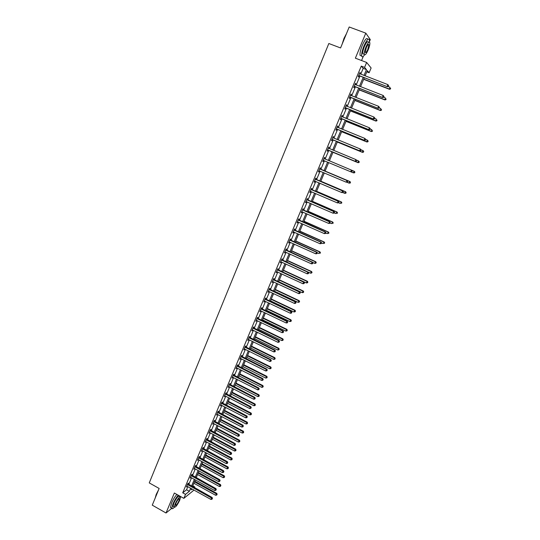 <?xml version="1.0" encoding="UTF-8"?>
<svg xmlns="http://www.w3.org/2000/svg" width="540" height="540" viewBox="0 0 540 540"><rect width="100%" height="100%" fill="white"/><g stroke="black" fill="none" stroke-linecap="round" stroke-linejoin="round"><path stroke-width="0.81" d="M192.794 485.838L194.765 486.932L194.447 487.688M193.563 489.794L193.138 490.799L183.857 498.353L185.524 494.377L189.338 491.306L190.647 488.18M361.557 60.527L363.312 56.335M369.428 41.695L370.298 39.616L365.796 33.143L355.367 58.178L366.653 62.465L371.122 67.986L369.124 72.738L367.322 70.612L365.114 75.863M366.802 71.854L369.124 72.738M365.796 33.143L349.205 27L340.571 47.952L328.833 43.511L149.256 482.902L159.145 488.457L152.267 505.163L166.023 513L171.828 508.275C172.085 509.159 172.928 508.795 174.359 507.182M360.74 74.183L363.184 68.344L361.274 66.116L182.716 492.811L186.556 489.76L187.866 486.635M188.75 484.529L191.579 477.779M192.456 475.686L195.304 468.882M196.182 466.796L199.051 459.945M199.922 457.873L202.817 450.961M203.681 448.902L206.597 441.943M207.454 439.891L210.398 432.877M211.248 430.839L214.211 423.772M215.062 421.747L218.045 414.626M218.889 412.607L221.9 405.432M222.737 403.427L225.767 396.198M226.604 394.207L229.655 386.924M230.486 384.939L233.564 377.602M234.387 375.631L237.492 368.233M238.309 366.275L241.434 358.823M242.251 356.879L245.396 349.367M246.206 347.436L249.379 339.869M250.182 337.952L253.382 330.325M254.178 328.421L257.398 320.733M258.194 318.843L261.441 311.094M262.224 309.218L265.498 301.415M266.281 299.545L269.575 291.681M270.351 289.832L273.672 281.907M274.448 280.064L277.79 272.079M278.559 270.257L281.927 262.204M282.69 260.395L286.085 252.288M286.841 250.486L290.264 242.318M291.013 240.53L294.462 232.301M295.204 230.526L298.688 222.23M299.423 220.475L302.926 212.112M303.656 210.377L307.186 201.947M307.908 200.225L311.465 191.734M312.188 190.019L315.772 181.467M316.481 179.766L320.099 171.146M320.8 169.466L324.446 160.778M325.141 159.111L328.799 150.377M329.515 148.675L333.18 139.928M333.909 138.2L337.581 129.425M338.324 127.663L342.009 118.868M342.758 117.072L346.457 108.257M347.22 106.434L350.926 97.598M351.702 95.735L355.414 86.879M356.211 84.989L359.93 76.113M359.89 73.859L360.308 72.839L359.991 72.481L358.243 76.646L358.574 76.997L359.039 75.877M355.361 84.659L355.793 83.626L355.462 83.288L353.727 87.433L354.065 87.757L354.53 86.643M350.858 95.405L351.304 94.352L350.96 94.041L349.232 98.165L349.576 98.462L350.042 97.355M346.383 106.097L346.829 105.03L346.478 104.74L344.763 108.844L345.114 109.121L345.58 108.014M341.921 116.735L342.38 115.648L342.023 115.385L340.315 119.468L340.673 119.718L341.138 118.618M337.493 127.305L337.952 126.212L337.588 125.975L335.887 130.039L336.258 130.262L336.717 129.175M333.092 137.815L333.551 136.728L333.173 136.512L331.479 140.555L331.864 140.758L332.316 139.671M328.712 148.27L329.164 147.191L328.779 147.002L327.098 151.018L327.49 151.2L327.942 150.12M324.358 158.679L324.803 157.599L324.412 157.43L322.738 161.433L323.136 161.588L323.588 160.515M320.018 169.034L320.47 167.96L320.065 167.812L318.398 171.794L318.803 171.929L319.255 170.856M315.704 179.334L316.15 178.268L315.738 178.146L314.084 182.101L314.496 182.216L314.942 181.15M311.411 189.581L311.85 188.521L311.438 188.419L309.785 192.362L310.203 192.456L310.649 191.396M307.139 199.787L307.577 198.727L307.152 198.653L305.512 202.568L305.937 202.642L306.376 201.596M302.886 209.932L303.325 208.886L302.893 208.825L301.253 212.726L301.691 212.774L302.117 211.761M298.654 220.037L299.093 218.99L298.647 218.957L297.02 222.838L297.466 222.865L297.884 221.873M294.442 230.087L294.881 229.048L294.428 229.034L292.808 232.895L293.26 232.902L293.666 231.944M290.25 240.091L290.689 239.051L290.23 239.058L288.617 242.906L289.082 242.892L289.467 241.954M286.085 250.04L286.517 249.014L286.051 249.041L284.445 252.869L285.296 251.924M281.934 259.949L282.366 258.923L281.887 258.971L280.294 262.778L281.138 261.846M277.803 269.804L278.228 268.785L277.749 268.853L276.163 272.646L277.007 271.715M273.692 279.612L274.118 278.6L273.632 278.687L272.052 282.461L272.889 281.536M269.602 289.379L270.027 288.367L269.534 288.475L267.962 292.228L268.792 291.31M265.538 299.093L265.957 298.087L265.451 298.215L263.891 301.954L264.722 301.043M261.482 308.765L261.907 307.76L261.394 307.915L259.841 311.627L260.665 310.723M257.452 318.384L257.87 317.392L257.357 317.56L255.805 321.26L256.628 320.362M253.442 327.962L253.854 326.97L253.334 327.159L251.788 330.838L252.612 329.947M249.446 337.493L249.865 336.508L249.332 336.717L247.799 340.375L248.609 339.491M245.477 346.977L245.889 345.998L245.349 346.228L243.824 349.873L244.634 348.988M241.522 356.42L241.934 355.442L241.387 355.691L239.868 359.316L240.671 358.445M237.587 365.816L237.992 364.844L237.438 365.108L235.926 368.719L236.729 367.855M233.665 375.172L234.07 374.2L233.516 374.483L232.011 378.081L232.808 377.217M229.77 384.48L230.168 383.515L229.608 383.819L228.11 387.396L228.906 386.539M225.889 393.741L226.287 392.783L225.72 393.107L224.228 396.664L225.018 395.813M222.021 402.962L222.426 402.01L221.846 402.347L220.361 405.891L221.15 405.047M218.18 412.142L218.579 411.19L217.991 411.548L216.513 415.078L217.303 414.234M214.353 421.274L214.751 420.329L214.157 420.707L212.686 424.217L213.469 423.38M210.546 430.373L210.938 429.428L210.344 429.82L208.879 433.316L209.655 432.486M206.753 439.418L207.144 438.487L206.543 438.892L205.085 442.368L205.862 441.545M202.979 448.43L203.371 447.498L202.757 447.923L201.312 451.386L202.082 450.569M199.22 457.4L199.611 456.469L198.997 456.914L197.552 460.357L198.322 459.547M195.48 466.324L195.872 465.399L195.251 465.858L193.813 469.287L194.582 468.484M191.761 475.207L192.146 474.289L191.518 474.768L190.087 478.177L190.85 477.374M188.055 484.056L188.44 483.138L187.805 483.631L186.381 487.026L187.144 486.23M183.857 498.353L174.346 493.02L166.023 513M182.716 492.811L185.524 494.377M361.274 66.116L364.595 67.385L366.653 62.465M191.585 488.7L191.086 489.901L192.173 489.024M194.083 487.485L194.765 486.932M364.298 77.801L360.565 86.683M359.768 88.58L356.042 97.443M355.259 99.306L351.54 108.149M350.771 109.978L347.065 118.8M346.309 120.596L342.61 129.398M341.867 131.166L338.175 139.948M337.453 141.676L333.767 150.437M333.052 152.138L329.38 160.88M328.678 162.547L325.019 171.248M324.31 172.928L320.686 181.562M319.97 183.256L316.373 191.822M315.65 193.536L312.079 202.034M311.351 203.762L307.807 212.2M307.078 213.941L303.561 222.311M302.819 224.066L299.329 232.369M298.586 234.144L295.117 242.386M294.368 244.168L290.932 252.349M290.176 254.151L286.767 262.265M286.004 264.08L282.616 272.133M281.846 273.962L278.492 281.954M277.715 283.797L274.381 291.728M273.598 293.584L270.29 301.455M269.507 303.318L266.227 311.135M265.43 313.011L262.177 320.767M261.38 322.657L258.147 330.352M257.344 332.262L254.138 339.896M253.328 341.813L250.142 349.387M249.332 351.324L246.173 358.837M245.356 360.788L242.217 368.246M241.394 370.204L238.282 377.608M237.458 379.58L234.367 386.924M233.537 388.908L230.465 396.198M229.628 398.189L226.591 405.432M225.747 407.437L222.73 414.619M221.879 416.63L218.882 423.758M218.032 425.79L215.055 432.864M214.198 434.902L211.248 441.923M210.391 443.975L207.461 450.94M206.591 452.999L203.688 459.911M202.817 461.99L199.935 468.848M199.058 470.934L196.196 477.745M195.311 479.837L192.476 486.594M364.007 75.438L366.464 69.599L364.595 67.385M191.531 486.074L194.373 479.318M195.251 477.225L198.113 470.414M198.983 468.329L201.866 461.471M202.736 459.398L205.639 452.486M206.51 450.428L209.432 443.462M210.296 441.41L213.239 434.389M214.097 432.351L217.066 425.284M217.924 423.252L220.914 416.124M221.758 414.113L224.775 406.931M225.619 404.926L228.656 397.69M229.493 395.699L232.558 388.409M233.388 386.424L236.473 379.08M237.303 377.109L240.408 369.704M241.232 367.747L244.364 360.288M245.18 358.344L248.339 350.831M249.149 348.894L252.335 341.321M253.138 339.404L256.345 331.769M257.148 329.866L260.375 322.171M261.171 320.281L264.425 312.532M265.214 310.649L268.495 302.839M269.278 300.969L272.585 293.105M273.368 291.249L276.696 283.318M277.472 281.475L280.827 273.49M281.59 271.661L284.978 263.608M285.734 261.792L289.143 253.679M289.899 251.883L293.335 243.702M294.084 241.92L297.547 233.678M298.289 231.91L301.779 223.601M302.515 221.846L306.031 213.482M306.76 211.734L310.304 203.303M311.026 201.575L314.597 193.084M315.32 191.369L318.911 182.804M319.626 181.109L323.251 172.483M323.959 170.795L327.611 162.101M328.313 160.434L331.978 151.693M332.694 149.999L336.373 141.237M337.102 139.502L340.787 130.727M341.53 128.959L345.229 120.164M345.978 118.368L349.684 109.546M350.453 107.717L354.166 98.874M354.949 97.011L358.668 88.148M359.464 86.252L363.197 77.375M363.184 68.344L366.464 69.599M186.556 489.76L189.338 491.306M359.903 72.684L360.308 72.839M355.388 83.464L355.793 83.626M350.899 94.196L351.304 94.352M346.424 104.868L346.829 105.03M341.982 115.486L342.38 115.648M337.554 126.05L337.952 126.212M333.153 136.566L333.551 136.728M328.772 147.029L329.164 147.191M324.412 157.437L324.803 157.599M322.738 161.426L323.136 161.588M318.411 171.761L318.803 171.929M314.105 182.048L314.496 182.216M309.818 192.287L310.203 192.456M305.552 202.473L305.937 202.642M301.307 212.605L301.691 212.774M297.081 222.689L297.466 222.865M292.882 232.726L293.26 232.902M288.697 242.716L289.082 242.892M284.533 252.653L284.918 252.828M280.395 262.548L280.773 262.724M276.271 272.39L276.649 272.565M272.167 282.184L272.545 282.359M268.083 291.931L268.461 292.113M264.019 301.637L264.398 301.813M259.976 311.29L260.348 311.472M255.953 320.902L256.325 321.077M251.951 330.466L252.322 330.642M247.961 339.984L248.333 340.16M243.999 349.454L244.364 349.637M240.05 358.884L240.415 359.066M236.122 368.267L236.48 368.449M232.207 377.602L232.571 377.791M228.312 386.897L228.677 387.086M224.438 396.151L224.802 396.34M220.583 405.358L220.941 405.547M216.743 414.524L217.1 414.713M212.922 423.65L213.28 423.833M209.122 432.729L209.48 432.918M205.335 441.767L205.693 441.956M201.569 450.765L201.919 450.954M197.822 459.716L198.167 459.911M194.09 468.632L194.434 468.821M190.37 477.502L190.721 477.698M186.671 486.338L187.016 486.526M359.093 75.566L387.369 86.69L358.715 75.526M388.28 86.272L387.106 86.359L387.848 84.611L388.685 85.705L388.28 86.272L388.685 85.705M359.519 73.609L387.848 84.611L388.577 85.57M359.417 75.917L358.56 75.89M387.369 86.69L388.382 86.4M363.656 79.326L389.455 89.282L389.927 87.251L388.004 86.508M363.737 79.137L389.198 88.965L390.454 89.006L390.643 88.196L390.353 88.877M390.454 89.006L389.455 89.282M342.205 43.99L343.966 38.407L346.451 33.676M346.201 34.283L344.122 38.428L342.542 43.166M369.387 42.073L369.401 39.812C368.489 37.949 366.68 39.967 363.987 45.873C362.178 50.429 361.409 53.811 361.679 56.005C362.07 57.382 363.029 56.99 364.547 54.851M367.76 39.197C366.836 37.334 365.026 39.352 362.333 45.252C360.524 49.808 359.762 53.19 360.045 55.384L361.449 55.917M363.771 54.135L362.765 53.757C362.57 52.171 363.123 49.741 364.426 46.46C366.363 42.208 367.666 40.757 368.327 42.1L368.834 42.289M368.152 49.977C369.461 46.71 370.022 44.267 369.832 42.66C369.185 41.324 367.889 42.782 365.945 47.027C364.642 50.308 364.082 52.745 364.271 54.324C364.932 55.654 366.228 54.203 368.152 49.977M366.343 47.56L365.263 52.265C365.688 53.123 366.525 52.184 367.767 49.464L368.847 44.746C368.429 43.889 367.592 44.82 366.343 47.56M155.203 498.035L156.209 494.431L158.598 489.794M158.233 490.671L155.311 497.772M180.131 496.719L180.238 496.327M178.227 495.194C176.243 497.462 174.474 500.384 172.908 503.962L171.835 508.282L170.458 507.499L171.207 507.924M176.85 494.424C174.859 496.685 173.09 499.608 171.524 503.186L170.458 507.499M173.59 506.635L173.056 506.331L173.826 503.219C176.371 498.022 178.187 495.727 179.267 496.348L179.996 496.753M179.746 500.175L180.529 497.057C179.456 496.436 177.647 498.731 175.102 503.942L174.326 507.046C175.419 507.64 177.228 505.346 179.746 500.175M175.932 503.26L175.433 505.264C176.135 505.649 177.302 504.171 178.929 500.837L179.435 498.825C178.74 498.433 177.572 499.912 175.932 503.26M354.571 86.359L382.745 97.531L354.193 86.319M383.643 97.133L382.469 97.227L383.211 95.486L384.048 96.559L383.643 97.133L384.048 96.559M354.996 84.409L383.211 95.486L383.94 96.437M354.908 86.683L354.051 86.657M382.745 97.531L383.751 97.254M350.075 97.099L378.142 108.317L349.697 97.052M379.026 107.939L377.858 108.034L378.594 106.306L379.438 107.366L379.026 107.939L379.438 107.366M350.71 95.337L378.594 106.306L379.323 107.251M350.42 97.403L349.569 97.369M378.142 108.317L379.141 108.054M359.208 89.91L384.905 99.934L385.364 97.929L383.683 97.274M359.276 89.748L384.635 99.637L385.898 99.664L386.08 98.867L385.789 99.549M385.898 99.664L384.905 99.934M354.787 100.433L380.376 110.525L380.828 108.553L379.202 107.919M354.841 100.298L380.099 110.255L381.362 110.268L381.544 109.485L381.254 110.16M381.362 110.268L380.376 110.525M345.6 107.784L373.565 119.05L345.222 107.737M374.443 118.699L373.268 118.793L374.004 117.072L374.848 118.112L374.443 118.699L374.848 118.112M346.019 105.847L374.004 117.072L374.733 118.01M345.951 108.061L345.107 108.027M373.565 119.05L374.558 118.8M341.145 118.409L369.009 129.728L340.774 118.368M369.873 129.398L368.705 129.492L369.434 127.784L370.285 128.804L369.873 129.398L370.285 128.804M341.564 116.485L369.434 127.784L370.163 128.709M341.51 118.665L340.666 118.631M369.009 129.728L369.995 129.492M336.717 128.986L364.48 140.353L336.346 128.939M365.33 140.042L364.163 140.144L364.892 138.436L365.742 139.442L365.33 140.042L365.742 139.442L367.342 140.117L368.179 141.102L367.889 141.77L368.179 141.102M337.129 127.076L364.892 138.436L365.62 139.361M337.088 129.222L336.245 129.181M337.169 126.974L337.527 127.339M364.48 140.353L365.452 140.123M350.379 110.909L375.874 121.068L376.312 119.131L374.693 118.483M350.426 110.794L375.59 120.818L376.846 120.825L377.021 120.049L376.738 120.724M376.846 120.825L375.874 121.068M345.998 121.338L371.392 131.558L371.095 131.328L371.817 129.647L370.204 128.999M346.039 121.244L371.095 131.328L372.357 131.321L372.526 130.559L372.242 131.233M372.357 131.321L371.392 131.558M341.638 131.706L366.93 141.993L366.626 141.791L367.342 140.117L368.057 141.021M341.665 131.639L366.626 141.791L367.774 141.689M367.889 141.77L366.93 141.993M337.304 142.034L362.488 152.375L362.178 152.192L362.894 150.532L361.058 149.783M337.318 141.986L362.178 152.192L363.447 152.165L363.609 151.43L363.326 152.091M363.609 151.43L363.197 150.714L363.731 151.504M363.447 152.165L362.488 152.375M332.984 152.3L358.074 162.709L357.757 162.554L358.465 160.893L356.38 160.036M332.991 152.28L357.757 162.554L359.026 162.506L359.181 161.784L358.898 162.446M359.181 161.784L358.465 160.893L359.303 161.845M359.026 162.506L358.074 162.709M351.054 171.895L353.349 172.854L354.058 171.207L351.392 170.087L350.676 171.761L323.19 160.353M354.618 172.8L353.349 172.854L354.618 172.8L354.773 172.091L354.49 172.746M354.773 172.091L354.382 171.342L354.901 172.145M350.008 181.582L325.094 171.065L350.008 181.582L350.521 182.392L350.109 182.999L350.521 182.392M346.93 182.243L348.968 183.107L349.67 181.467L350.386 182.345M350.244 183.047L348.968 183.107L350.109 182.999M342.832 192.55L344.608 193.313L345.31 191.68L345.654 191.774L320.841 181.197M346.025 192.55L345.749 193.199L346.16 192.584L345.31 191.68L320.821 181.244M345.883 193.239L344.608 193.313L345.749 193.199M345.654 191.774L346.16 192.584M338.702 202.79L340.274 203.465L341.321 201.913L316.602 191.275M341.685 202.703L341.408 203.351L341.827 202.73L340.963 201.845L316.575 191.342M341.321 201.913L341.827 202.73M334.395 212.888L335.954 213.57L337.007 212.004L312.383 201.305M337.365 212.807L337.088 213.455L337.507 212.828L336.643 211.957L312.35 201.4M337.007 212.004L337.507 212.828M330.102 222.939L331.661 223.621L332.714 222.041L308.192 211.288M333.065 222.865L332.788 223.506L333.214 222.872L332.343 222.014L308.144 211.403M332.714 222.041L333.214 222.872M325.836 232.943L327.382 233.631L328.442 232.038L304.013 221.225M328.786 232.868L328.509 233.51L328.934 232.868L328.07 232.031L303.959 221.36M328.442 232.038L328.934 232.868M321.516 242.865L323.129 243.587L324.196 241.981L299.855 231.113M324.526 242.825L324.257 243.466L324.682 242.818L323.811 241.994L299.795 231.269M324.196 241.981L324.682 242.818M317.068 252.673L318.897 253.496L319.964 251.876L295.724 240.955M320.294 252.734L320.018 253.368L320.45 252.72L319.572 251.91L295.65 241.13M319.964 251.876L320.45 252.72M312.653 262.426L314.685 263.351L315.758 261.725L291.607 250.749M316.076 262.595L315.806 263.23L316.238 262.575L315.353 261.779L291.526 250.945M315.806 263.23L314.685 263.351M315.758 261.725L316.238 262.575M308.259 272.147L310.487 273.166L311.567 271.526L287.51 260.489M311.877 272.41L311.614 273.038L312.039 272.383L311.162 271.6L287.415 260.712M311.614 273.038L310.487 273.166M311.567 271.526L312.039 272.383M282.676 271.985L306.315 282.933L307.402 281.273L283.433 270.189M307.706 282.177L307.435 282.805L307.868 282.143L306.983 281.374L283.331 270.432M307.435 282.805L306.315 282.933M307.402 281.273L307.868 282.143M278.613 281.651L302.164 292.653L303.25 290.979L279.376 279.848M303.548 291.897L303.284 292.518L303.716 291.85L302.825 291.101L279.268 280.105M303.284 292.518L302.164 292.653M303.25 290.979L303.716 291.85M274.57 291.269L298.033 302.326L299.12 300.645L275.339 289.454M299.41 301.57L299.147 302.191L299.585 301.516L298.694 300.78L275.218 289.73M299.147 302.191L298.033 302.326M299.12 300.645L299.585 301.516M332.309 139.516L359.971 150.923L331.938 139.462M360.808 150.633L359.647 150.734L360.369 149.04L361.226 150.032L360.808 150.633L361.226 150.032M332.714 137.606L360.369 149.04L361.098 149.951M332.687 139.718L331.85 139.678M332.768 137.484L333.173 137.896L332.795 137.68M359.971 150.923L360.936 150.707M327.922 149.985L355.482 161.44L327.55 149.938M356.312 161.17L355.151 161.278L355.867 159.59L356.731 160.562L356.312 161.17L356.731 160.562M328.327 148.082L355.867 159.59L356.596 160.495M328.307 150.167L327.476 150.12M328.388 147.94L328.847 148.406M355.482 161.44L356.44 161.237M323.959 158.51L351.392 170.087L352.12 170.984L351.972 171.713L352.12 170.984M323.892 160.542L323.123 160.515M324.027 158.348L324.614 158.888M351.972 171.713L350.676 171.761L351.837 171.653M352.256 171.038L351.729 170.228M347.524 182.135L347.807 181.467L347.524 182.135L346.228 182.196L318.85 170.721M347.382 182.088L346.228 182.196L346.937 180.529L347.288 180.65L319.694 168.703M319.613 168.885L346.937 180.529L347.666 181.42M319.43 170.863L318.789 170.856M347.807 181.467L347.288 180.65M343.096 192.503L343.379 191.842L343.096 192.503L341.8 192.578L314.53 181.035M342.954 192.47L341.8 192.578L342.509 190.917L342.86 191.018L315.38 179.003M315.293 179.213L342.509 190.917L343.238 191.801M315.043 181.15L314.483 181.15M343.379 191.842L342.86 191.018M338.688 202.824L338.972 202.163L338.688 202.824L337.392 202.912L310.23 191.302M338.546 202.797L337.392 202.912L338.094 201.258L338.459 201.332L311.087 189.25M310.993 189.486L338.094 201.258L338.83 202.136M310.689 191.396L310.19 191.39M338.972 202.163L338.459 201.332M334.307 213.091L334.591 212.436L334.307 213.091L333.005 213.192L305.951 201.515M334.159 213.071L333.005 213.192L333.707 211.545L334.078 211.599L306.815 199.456M306.707 199.706L333.707 211.545L334.442 212.416M306.349 201.582L305.924 201.582M334.591 212.436L334.078 211.599M329.947 223.31L330.224 222.656L329.947 223.31L328.644 223.418L301.698 211.673M329.791 223.297L328.644 223.418L329.724 221.812L302.562 209.601M302.447 209.878L329.339 221.785L330.075 222.642M302.036 211.727L301.678 211.721M330.224 222.656L329.724 221.812M325.607 233.476L325.883 232.828L325.607 233.476L324.304 233.597L297.459 221.792M325.451 233.476L324.304 233.597L325.384 231.977L298.337 219.706M298.208 220.003L324.999 231.971L325.728 232.821M325.883 232.828L325.384 231.977M321.287 243.594L321.563 242.946L321.287 243.594L319.984 243.722L293.247 231.856M321.131 243.601L319.984 243.722L321.071 242.089L294.125 229.757M293.99 230.074L320.672 242.102L321.408 242.953M321.563 242.946L321.071 242.089M316.994 253.658L317.264 253.017L316.994 253.658L315.684 253.8L289.055 241.866M316.832 253.672L315.684 253.8L316.778 252.153L289.94 239.76M289.791 240.097L316.373 252.187L317.101 253.031M317.264 253.017L316.778 252.153M285.62 250.074L312.093 262.224L311.404 263.831L284.877 251.836M285.768 249.71L312.505 262.17L312.093 262.224L312.822 263.061L312.552 263.702L312.822 263.061M312.991 263.034L312.505 262.17M311.404 263.831L312.552 263.702M281.462 259.997L307.834 272.214L307.152 273.807L280.726 261.752M281.617 259.619L308.252 272.133L307.834 272.214L308.563 273.038L308.293 273.679L308.563 273.038M308.732 273.01L308.252 272.133M307.152 273.807L308.293 273.679M277.324 269.879L303.595 282.15L302.913 283.736L276.595 271.62M277.493 269.474L304.02 282.049L303.595 282.15L304.324 282.967L304.054 283.608L304.324 282.967M304.499 282.933L304.02 282.049M302.913 283.736L304.054 283.608M273.206 279.707L299.376 292.039L298.701 293.618L272.477 281.441M273.382 279.281L299.815 291.917L299.376 292.039L300.105 292.856L299.842 293.483L300.105 292.856M300.281 292.801L299.815 291.917M298.701 293.618L299.842 293.483M269.109 289.487L295.178 301.88L294.509 303.453L268.387 291.215M269.298 289.042L295.623 301.738L295.178 301.88L295.913 302.69L295.643 303.318L295.913 302.69M296.089 302.63L295.623 301.738M294.509 303.453L295.643 303.318M265.032 299.228L290.999 311.675L290.331 313.24L264.31 300.942M265.228 298.762L291.452 311.513L290.999 311.675L291.735 312.471L291.465 313.099L291.735 312.471M291.917 312.41L291.452 311.513M290.331 313.24L291.465 313.099M260.975 308.914L286.841 321.422L286.18 322.974L260.26 310.628M261.178 308.428L287.307 321.239L286.841 321.422L287.577 322.211L287.314 322.832L287.577 322.211M287.759 322.137L287.307 321.239M286.18 322.974L287.314 322.832M256.939 318.56L282.704 331.115L282.042 332.667L256.223 320.26M257.148 318.053L283.176 330.919L282.704 331.115L283.439 331.904L283.176 332.525L283.439 331.904M283.628 331.823L283.176 330.919M282.042 332.667L283.176 332.525M252.916 328.151L278.586 340.767L277.931 342.313L252.207 329.846M253.138 327.632L279.065 340.551L278.586 340.767L279.322 341.55L279.059 342.164L279.322 341.55M279.511 341.462L279.065 340.551M277.931 342.313L279.059 342.164M270.547 300.848L293.915 311.951L295.016 310.257L271.316 299.018M295.292 311.202L295.029 311.816L295.468 311.135L294.577 310.412L271.188 299.315M295.029 311.816L293.915 311.951M295.016 310.257L295.468 311.135M266.544 310.379L289.825 321.529L290.925 319.822L267.314 308.529M291.202 320.78L290.939 321.394L291.377 320.713L290.48 319.997L267.185 308.853M290.939 321.394L289.825 321.529M290.925 319.822L291.377 320.713M262.555 319.862L285.748 331.067L286.855 329.346L263.338 318.006M287.125 330.318L286.862 330.925L287.3 330.237L286.403 329.542L263.189 318.344M286.862 330.925L285.748 331.067M286.855 329.346L287.3 330.237M258.586 329.299L281.698 340.558L282.805 338.823L259.375 327.429M283.061 339.809L282.805 340.416L283.25 339.721L282.346 339.039L259.22 327.794M282.805 340.416L281.698 340.558M282.805 338.823L283.25 339.721M248.92 337.703L274.489 350.372L273.834 351.911L248.211 339.39M249.143 337.163L274.975 350.136L274.489 350.372L275.225 351.149L274.961 351.763L275.225 351.149M275.42 351.054L274.975 350.136M273.834 351.911L274.961 351.763M244.937 347.207L270.412 359.937L269.764 361.463L244.235 348.887M245.174 346.646L270.904 359.674L270.412 359.937L271.148 360.7L270.891 361.314L271.148 360.7M271.343 360.599L270.904 359.674M269.764 361.463L270.891 361.314M240.975 356.67L266.355 369.448L265.707 370.967L240.273 358.337M241.218 356.089L266.854 369.171L266.355 369.448L267.091 370.211L266.834 370.818L267.091 370.211M267.293 370.096L266.854 369.171M265.707 370.967L266.834 370.818M237.033 366.086L262.319 378.918L261.671 380.43L236.338 367.747M237.283 365.486L262.825 378.621L262.319 378.918L263.054 379.674L262.798 380.275L263.054 379.674M263.257 379.553L262.825 378.621M261.671 380.43L262.798 380.275M233.105 375.455L258.296 388.341L257.654 389.846L232.416 377.109M233.368 374.834L258.809 388.024L258.296 388.341L259.031 389.09L258.775 389.691L259.031 389.09M259.24 388.962L258.809 388.024M257.654 389.846L258.775 389.691M229.203 384.784L254.3 397.717L253.658 399.215L228.515 386.431M229.466 384.143L254.819 397.386L254.3 397.717L255.035 398.459L254.779 399.06L255.035 398.459M255.245 398.324L254.819 397.386M253.658 399.215L254.779 399.06M225.315 394.065L250.317 407.052L249.683 408.544L224.626 395.705M225.592 393.41L250.844 406.701L250.317 407.052L251.053 407.788L250.796 408.382L251.053 407.788M251.262 407.646L250.844 406.701M249.683 408.544L250.796 408.382M221.447 403.306L246.355 416.34L245.72 417.825L220.759 404.939M221.724 402.631L246.888 415.969L246.355 416.34L247.091 417.069L246.834 417.663L247.091 417.069M247.306 416.921L246.888 415.969M245.72 417.825L246.834 417.663M254.637 338.695L277.661 350.001L278.775 348.26L255.427 336.818M279.025 349.252L278.768 349.859L279.214 349.157L278.303 348.489L255.272 337.196M278.768 349.859L277.661 350.001M278.775 348.26L279.214 349.157M250.709 348.05L273.645 359.397L274.759 357.649L251.505 346.154M275.009 358.655L274.752 359.255L275.197 358.553L274.286 357.899L251.336 346.552M274.752 359.255L273.645 359.397M274.759 357.649L275.197 358.553M246.794 357.358L269.642 368.759L270.763 366.991L247.597 355.455M271.006 368.01L270.749 368.611L271.195 367.902L270.284 367.261L247.421 355.867M270.749 368.611L269.642 368.759M270.763 366.991L271.195 367.902M242.899 366.62L265.666 378.068L266.794 376.292L243.709 364.702M267.023 377.325L266.767 377.919L267.219 377.21L266.301 376.576L243.52 365.141M266.767 377.919L265.666 378.068M266.794 376.292L267.219 377.21M239.024 375.847L261.704 387.335L262.832 385.546L239.834 373.916M263.061 386.593L262.805 387.187L263.257 386.471L262.339 385.857L239.645 374.369M262.805 387.187L261.704 387.335M262.832 385.546L263.257 386.471M235.163 385.027L257.762 396.562L258.896 394.76L235.98 383.083M259.112 395.82L258.863 396.407L259.315 395.692L258.397 395.084L235.784 383.555M258.863 396.407L257.762 396.562M258.896 394.76L259.315 395.692M231.323 394.16L253.841 405.743L254.975 403.933L232.146 392.209M255.191 405L254.941 405.587L255.393 404.865L254.468 404.278L231.937 392.702M254.941 405.587L253.841 405.743M254.975 403.933L255.393 404.865M227.502 403.252L249.932 414.882L251.073 413.06L228.326 401.288M251.282 414.139L251.032 414.727L251.485 413.998L250.56 413.417L228.116 401.8M251.032 414.727L249.932 414.882M251.073 413.06L251.485 413.998M217.593 412.499L242.413 425.588L241.778 427.066L216.911 414.126M217.883 411.811L242.953 425.196L242.413 425.588L243.149 426.31L242.892 426.904L243.149 426.31M243.365 426.155L242.953 425.196M241.778 427.066L242.892 426.904M223.695 412.31L246.051 423.981L247.192 422.145L224.525 410.333M247.394 423.238L247.144 423.819L247.604 423.09L246.672 422.523L224.309 410.859M247.144 423.819L246.051 423.981M247.192 422.145L247.604 423.09M213.759 421.652L238.484 434.788L237.857 436.259L213.084 423.272M214.056 420.944L239.031 434.383L238.484 434.788L239.22 435.51L238.97 436.097L239.22 435.51M239.443 435.341L239.031 434.383M237.857 436.259L238.97 436.097M219.908 421.315L242.177 433.033L243.324 431.19L220.745 419.33M243.52 432.297L243.27 432.877L243.729 432.135L242.798 431.588L220.516 419.877M243.27 432.877L242.177 433.033M243.324 431.19L243.729 432.135M209.945 430.765L234.583 443.948L233.955 445.412L209.27 432.371M210.249 430.036L235.13 443.522L234.583 443.948L235.319 444.663L235.069 445.244L235.319 444.663M235.535 444.488L235.13 443.522M233.955 445.412L235.069 445.244M216.142 430.286L238.329 442.044L239.476 440.195L216.979 428.288M239.666 441.308L239.423 441.882L239.882 441.146L238.943 440.606L216.743 428.855M239.423 441.882L238.329 442.044M239.476 440.195L239.882 441.146M206.145 439.83L230.688 453.06L230.067 454.518L205.477 441.437M206.462 439.088L231.248 452.621L230.688 453.06L231.424 453.769L231.181 454.356L231.424 453.769M231.653 453.593L231.248 452.621M230.067 454.518L231.181 454.356M212.389 439.216L234.495 451.015L235.649 449.159L213.232 437.204M235.832 450.279L235.582 450.853L236.048 450.11L212.99 437.785M235.582 450.853L234.495 451.015M235.649 449.159L236.048 450.11M202.365 448.862L226.82 462.139L226.199 463.583L201.697 450.455M202.689 448.099L227.387 461.68L226.82 462.139L227.556 462.841L227.306 463.415L227.556 462.841M227.786 462.652L227.387 461.68M226.199 463.583L227.306 463.415M208.649 448.106L230.681 459.945L231.835 458.075L209.5 446.087M232.011 459.209L231.768 459.783L232.227 459.034L209.25 446.681M231.768 459.783L230.681 459.945M231.835 458.075L232.227 459.034M198.605 457.846L222.966 471.163L222.352 472.608L197.944 459.432M198.929 457.063L223.54 470.691L222.966 471.163L223.702 471.865L223.459 472.439L223.702 471.865M223.931 471.67L223.54 470.691M222.352 472.608L223.459 472.439M204.93 456.948L226.881 468.835L228.042 466.952L205.787 454.923M228.211 468.099L227.968 468.673L228.434 467.917L205.531 455.537M227.968 468.673L226.881 468.835M228.042 466.952L228.434 467.917M194.859 466.783L219.132 480.155L218.525 481.592L194.197 468.362M195.19 465.993L219.713 479.662L219.132 480.155L219.868 480.85L219.625 481.424L219.868 480.85M220.104 480.647L219.713 479.662M218.525 481.592L219.625 481.424M201.231 465.757L223.101 477.684L224.269 475.794L202.088 463.718M224.424 476.948L224.188 477.515L224.654 476.759L201.825 464.353M224.188 477.515L223.101 477.684M224.269 475.794L224.654 476.759M191.133 475.686L215.318 489.105L214.711 490.536L190.472 477.259M191.471 474.876L215.906 488.592L215.318 489.105L216.054 489.787L215.811 490.361L216.054 489.787M216.29 489.584L215.906 488.592M214.711 490.536L215.811 490.361M197.546 474.525L219.335 486.493L220.502 484.589L198.41 472.473M220.657 485.757L220.421 486.324L220.887 485.561L198.133 473.121M220.421 486.324L219.335 486.493M220.502 484.589L220.887 485.561M187.421 484.549L211.518 498.008L210.911 499.433L186.766 486.115M187.765 483.719L212.112 497.482L211.518 498.008L212.254 498.69L212.011 499.257L212.254 498.69M212.49 498.474L212.112 497.482M210.911 499.433L212.011 499.257M193.88 483.253L215.588 495.261L216.763 493.351L194.744 481.194M216.911 494.525L216.668 495.092L217.141 494.323L194.461 481.856M216.668 495.092L215.588 495.261M216.763 493.351L217.141 494.323M358.83 75.519L359.154 75.87M354.308 86.312L354.645 86.643M349.812 97.052L350.156 97.355M345.337 107.737L345.688 108.014M340.889 118.361L341.246 118.618M336.454 128.939L336.825 129.168M332.046 139.462L332.424 139.671M328.408 148.163L328.793 148.352M327.665 149.931L328.05 150.12M324.041 158.591L324.432 158.753M323.298 160.353L323.696 160.515M319.694 168.966L320.092 169.108M319.91 169.114L320.308 169.256M318.958 170.721L319.363 170.863M315.367 179.294L315.779 179.408M315.583 179.442L315.995 179.557M314.638 181.035L315.029 181.15M311.067 189.567L311.486 189.662M311.283 189.716L311.702 189.81M306.788 199.787L307.213 199.861M306.997 199.935L307.422 200.009M302.522 209.959L302.96 210.013M302.738 210.107L303.17 210.161M298.283 220.084L298.728 220.111M298.499 220.232L298.937 220.266M294.064 230.155L294.516 230.168M294.28 230.303L294.725 230.317M289.865 240.179L290.324 240.165M290.081 240.327L290.54 240.32M285.694 250.155L286.16 250.121M285.903 250.304L286.369 250.27M281.536 260.078L282.008 260.024M281.745 260.226L282.218 260.179M277.398 269.953L277.877 269.885M277.607 270.108L278.087 270.034M273.281 279.788L273.767 279.693M273.49 279.936L273.976 279.848M269.183 289.568L269.676 289.454M269.393 289.724L269.885 289.609M265.106 299.302L265.606 299.174M265.309 299.457L265.815 299.322M261.05 308.995L261.556 308.84M261.252 309.143L261.765 308.995M257.006 318.634L257.526 318.465M257.216 318.789L257.728 318.613M252.99 328.232L253.517 328.043M253.193 328.388L253.719 328.192M248.987 337.784L249.521 337.574M249.19 337.939L249.723 337.723M245.012 347.288L245.545 347.058M245.214 347.443L245.747 347.213M241.049 356.751L241.589 356.501M241.245 356.9L241.792 356.65M237.101 366.167L237.654 365.897M237.303 366.316L237.857 366.053M233.179 375.536L233.739 375.246M233.381 375.692L233.935 375.401M229.271 384.858L229.838 384.554M229.473 385.013L230.04 384.71M225.382 394.146L225.956 393.822M225.585 394.301L226.159 393.977M221.515 403.387L222.095 403.043M221.71 403.535L222.291 403.198M217.661 412.58L218.248 412.223M217.863 412.736L218.444 412.378M213.833 421.733L214.421 421.355M214.029 421.889L214.616 421.511M210.013 430.846L210.613 430.448M210.209 431.001L210.809 430.603M206.219 439.911L206.82 439.499M206.415 440.066L207.016 439.655M202.439 448.936L203.047 448.511M202.628 449.091L203.243 448.666M198.673 457.92L199.294 457.475M198.869 458.075L199.483 457.63M194.927 466.864L195.554 466.405M195.122 467.019L195.743 466.56M191.201 475.767L191.828 475.288M191.396 475.922L192.024 475.443M187.488 484.63L188.123 484.13M187.684 484.785L188.318 484.286M368.206 44.51L368.847 44.746M362.765 53.757L364.271 54.324M361.679 56.005L360.045 55.384M179.091 498.636L179.435 498.825M173.056 506.331L174.326 507.046"/></g></svg>
